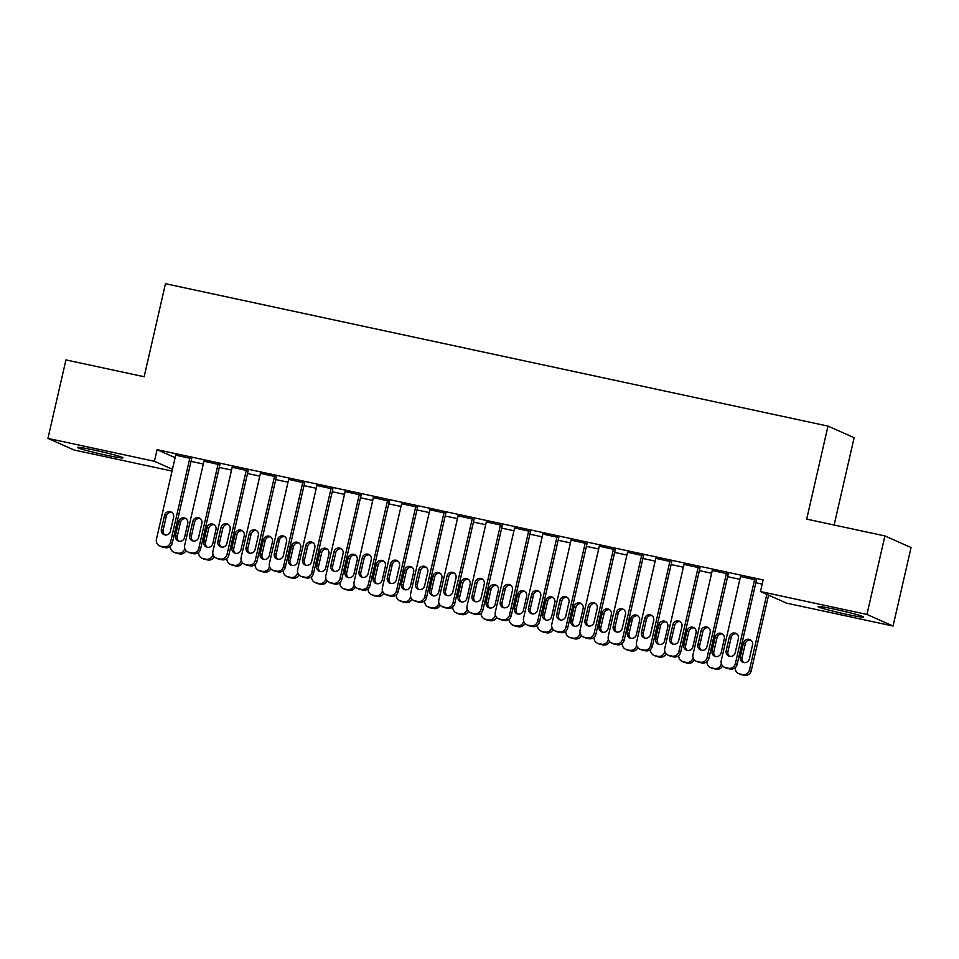<?xml version="1.0" encoding="UTF-8"?>
<svg xmlns="http://www.w3.org/2000/svg" width="959" height="959" viewBox="0 0 959 959"><rect width="100%" height="100%" fill="white"/><g stroke="black" fill="none" stroke-linecap="round" stroke-linejoin="round"><path stroke-width="1.44" d="M94.761 450.203A23.292 1.187 12.9 0 1 122.98 457.839A23.292 1.187 12.9 0 1 105.79 455.093A23.292 1.187 12.9 0 1 77.571 447.445A23.292 1.187 12.9 0 1 94.761 450.203M835.241 609.349A23.292 1.187 12.9 0 1 863.448 616.997A23.292 1.187 12.9 0 1 846.258 614.239A23.292 1.187 12.9 0 1 818.039 606.591A23.292 1.187 12.9 0 1 835.241 609.349M172.045 471.061L74.095 449.999L47.95 438.407L154.423 461.291L172.452 469.287M834.126 525.029L854.133 437.7L827.989 426.108L165.463 283.708L144.15 376.731L65.931 359.913L47.95 438.407M827.989 426.108L806.687 519.131L884.905 535.937L911.05 547.541L893.069 626.035L786.608 603.151L760.463 591.547L866.936 614.431L893.069 626.035M231.539 470.066L219.263 467.429M219.887 464.743L203.931 461.207M288.012 482.209L275.748 479.572M276.372 476.875L260.416 473.35M344.497 494.353L332.234 491.715M332.845 489.018L316.89 485.494M400.982 506.484L388.719 503.847M389.33 501.161L373.375 497.637M457.467 518.627L445.192 515.99M445.815 513.293L429.86 509.768M513.94 530.771L501.677 528.133M502.288 525.436L486.345 521.912M570.425 542.902L558.162 540.265M558.773 537.579L542.818 534.055M626.91 555.045L614.635 552.408M615.258 549.711L599.303 546.186M683.383 567.189L671.12 564.551M671.744 561.854L655.788 558.33M739.869 579.32L727.605 576.695M728.217 573.997L712.261 570.473M760.463 591.547L763.124 579.919L157.084 449.663L175.113 457.659M756.459 580.063L740.504 576.539M762.165 584.115L755.848 582.76M699.974 567.92L684.031 564.395M711.626 573.254L699.363 570.617M643.501 555.788L627.546 552.264M655.141 561.111L642.878 558.474M587.016 543.645L571.061 540.121M598.668 548.98L586.405 546.342M530.531 531.502L514.575 527.977M542.183 536.836L529.919 534.199M474.058 519.37L458.102 515.846M485.698 524.693L473.434 522.056M417.573 507.227L401.617 503.703M429.224 512.562L416.949 509.924M361.087 495.084L345.132 491.559M372.739 500.418L360.476 497.781M304.614 482.952L288.659 479.416M316.254 488.275L303.991 485.638M248.129 470.809L232.174 467.285M259.781 476.143L247.506 473.506M191.644 458.666L175.689 455.141M203.296 464L191.033 461.363M884.905 535.937L866.936 614.431M157.084 449.663L154.423 461.291M754.697 579.284L735.373 663.64A5.97 5.766 -66.1 0 1 728.396 668.243L725.567 667.644A5.97 5.766 -66.1 0 1 721.252 660.607L740.576 576.251M724.477 667.284L726.239 668.063A5.97 5.766 113.9 0 0 727.33 668.423L730.159 669.034A5.97 5.766 113.9 0 0 737.135 664.431L756.531 579.775M735.229 652.635A4.783 4.615 113.9 0 1 728.768 656.028A4.783 4.615 113.9 0 1 726.191 650.693L729.391 636.74A4.783 4.615 113.9 0 1 735.841 633.336A4.783 4.615 113.9 0 1 738.418 638.682L735.229 652.635M729.703 656.328A4.783 4.615 113.9 0 1 727.953 651.473L731.154 637.519A4.783 4.615 113.9 0 1 736.68 633.827M766.804 594.364L749.506 669.909L751.269 670.701A5.97 5.766 113.9 0 1 744.292 675.292L741.463 674.692A5.97 5.766 113.9 0 1 740.372 674.333L738.61 673.554A5.97 5.766 -66.1 0 0 739.701 673.901L742.518 674.513A5.97 5.766 -66.1 0 0 749.506 669.909M768.567 595.143L751.269 670.701M750.813 640.097A4.783 4.615 -66.1 0 0 745.287 643.789L742.086 657.742A4.783 4.615 -66.1 0 0 743.824 662.597M749.363 658.905L752.551 644.951A4.783 4.615 -66.1 0 0 749.974 639.605A4.783 4.615 -66.1 0 0 743.513 643.01L740.324 656.963A4.783 4.615 -66.1 0 0 742.901 662.297A4.783 4.615 -66.1 0 0 749.363 658.905M735.253 667.632A5.97 5.766 -66.1 0 0 738.61 673.554M726.454 573.206L707.131 657.574A5.97 5.766 -66.1 0 1 700.154 662.178L697.325 661.566A5.97 5.766 -66.1 0 1 693.009 654.541L712.333 570.173M696.234 661.219L698.008 661.998A5.97 5.766 113.9 0 0 699.099 662.357L701.916 662.957A5.97 5.766 113.9 0 0 708.893 658.354L728.289 573.698M706.987 646.558A4.783 4.615 113.9 0 1 700.526 649.962A4.783 4.615 113.9 0 1 697.948 644.616L701.149 630.662A4.783 4.615 113.9 0 1 707.598 627.27A4.783 4.615 113.9 0 1 710.187 632.604L706.987 646.558M701.461 650.25A4.783 4.615 113.9 0 1 699.71 645.407L702.911 631.454A4.783 4.615 113.9 0 1 708.437 627.761M698.212 567.141L678.888 651.509A5.97 5.766 -66.1 0 1 671.911 656.1L669.082 655.5A5.97 5.766 -66.1 0 1 664.767 648.476L684.091 564.108M667.991 655.141L669.766 655.932A5.97 5.766 113.9 0 0 670.856 656.28L673.674 656.891A5.97 5.766 113.9 0 0 680.662 652.288L700.046 567.632M678.744 640.492A4.783 4.615 113.9 0 1 672.295 643.885A4.783 4.615 113.9 0 1 669.706 638.55L672.906 624.597A4.783 4.615 113.9 0 1 679.356 621.204A4.783 4.615 113.9 0 1 681.945 626.539L678.744 640.492M673.218 644.184A4.783 4.615 113.9 0 1 671.48 639.329L674.668 625.376A4.783 4.615 113.9 0 1 680.207 621.684M722.571 634.031A4.783 4.615 -66.1 0 0 717.044 637.723L713.844 651.676A4.783 4.615 -66.1 0 0 715.582 656.519M722.583 665.906A5.97 5.766 113.9 0 1 716.049 669.226L713.22 668.615A5.97 5.766 113.9 0 1 712.129 668.267L710.367 667.476A5.97 5.766 -66.1 0 0 711.458 667.836L714.287 668.447A5.97 5.766 -66.1 0 0 721.264 663.844M721.12 652.827L724.309 638.874A4.783 4.615 -66.1 0 0 721.731 633.539A4.783 4.615 -66.1 0 0 715.27 636.932L712.081 650.885A4.783 4.615 -66.1 0 0 714.659 656.232A4.783 4.615 -66.1 0 0 721.12 652.827M707.023 661.566A5.97 5.766 -66.1 0 0 710.367 667.476M694.328 627.953A4.783 4.615 -66.1 0 0 688.802 631.645L685.601 645.599A4.783 4.615 -66.1 0 0 687.351 650.454M694.34 659.84A5.97 5.766 113.9 0 1 687.807 663.16L684.978 662.549A5.97 5.766 113.9 0 1 683.899 662.189L682.125 661.41A5.97 5.766 -66.1 0 0 683.216 661.77L686.045 662.369A5.97 5.766 -66.1 0 0 693.021 657.778M692.877 646.762L696.078 632.808A4.783 4.615 -66.1 0 0 693.489 627.474A4.783 4.615 -66.1 0 0 687.04 630.866L683.839 644.82A4.783 4.615 -66.1 0 0 686.416 650.154A4.783 4.615 -66.1 0 0 692.877 646.762M678.78 655.488A5.97 5.766 -66.1 0 0 682.125 661.41M669.969 561.075L650.646 645.431A5.97 5.766 -66.1 0 1 643.669 650.034L640.852 649.423A5.97 5.766 -66.1 0 1 636.524 642.398L655.848 558.042M639.761 649.075L641.523 649.854A5.97 5.766 113.9 0 0 642.614 650.214L645.431 650.813A5.97 5.766 113.9 0 0 652.42 646.222L671.803 561.566M650.502 634.426A4.783 4.615 113.9 0 1 644.052 637.819A4.783 4.615 113.9 0 1 641.463 632.484L644.664 618.531A4.783 4.615 113.9 0 1 651.125 615.127A4.783 4.615 113.9 0 1 653.702 620.473L650.502 634.426M644.975 638.119A4.783 4.615 113.9 0 1 643.237 633.264L646.426 619.31A4.783 4.615 113.9 0 1 651.964 615.618M641.727 554.997L622.415 639.365A5.97 5.766 -66.1 0 1 615.426 643.969L612.609 643.357A5.97 5.766 -66.1 0 1 608.294 636.332L627.606 551.964M611.518 643.01L613.281 643.789A5.97 5.766 113.9 0 0 614.371 644.148L617.2 644.748A5.97 5.766 113.9 0 0 624.177 640.144L643.561 555.489M622.259 628.349A4.783 4.615 113.9 0 1 615.81 631.753A4.783 4.615 113.9 0 1 613.233 626.407L616.421 612.453A4.783 4.615 113.9 0 1 622.882 609.061A4.783 4.615 113.9 0 1 625.46 614.395L622.259 628.349M616.733 632.041A4.783 4.615 113.9 0 1 614.995 627.198L618.195 613.245A4.783 4.615 113.9 0 1 623.722 609.552M666.085 621.888A4.783 4.615 -66.1 0 0 660.559 625.58L657.371 639.533A4.783 4.615 -66.1 0 0 659.109 644.388M666.097 653.762A5.97 5.766 113.9 0 1 659.564 657.083L656.747 656.483A5.97 5.766 113.9 0 1 655.656 656.124L653.882 655.345A5.97 5.766 -66.1 0 0 654.973 655.692L657.802 656.304A5.97 5.766 -66.1 0 0 664.779 651.7M664.635 640.696L667.836 626.742A4.783 4.615 -66.1 0 0 665.246 621.396A4.783 4.615 -66.1 0 0 658.797 624.8L655.596 638.754A4.783 4.615 -66.1 0 0 658.174 644.088A4.783 4.615 -66.1 0 0 664.635 640.696M650.538 649.423A5.97 5.766 -66.1 0 0 653.882 655.345M637.855 615.822A4.783 4.615 -66.1 0 0 632.317 619.514L629.128 633.467A4.783 4.615 -66.1 0 0 630.866 638.31M637.855 647.697A5.97 5.766 113.9 0 1 631.322 651.017L628.505 650.406A5.97 5.766 113.9 0 1 627.414 650.058L625.64 649.267A5.97 5.766 -66.1 0 0 626.73 649.627L629.56 650.238A5.97 5.766 -66.1 0 0 636.536 645.635M636.392 634.618L639.593 620.665A4.783 4.615 -66.1 0 0 637.004 615.33A4.783 4.615 -66.1 0 0 630.554 618.723L627.354 632.676A4.783 4.615 -66.1 0 0 629.943 638.023A4.783 4.615 -66.1 0 0 636.392 634.618M622.295 643.357A5.97 5.766 -66.1 0 0 625.64 649.267M613.496 548.932L594.172 633.3A5.97 5.766 -66.1 0 1 587.184 637.891L584.367 637.291A5.97 5.766 -66.1 0 1 580.051 630.267L599.375 545.899M583.276 636.932L585.038 637.723A5.97 5.766 113.9 0 0 586.129 638.071L588.958 638.682A5.97 5.766 113.9 0 0 595.935 634.079L615.318 549.423M594.029 622.283A4.783 4.615 113.9 0 1 587.567 625.676A4.783 4.615 113.9 0 1 584.99 620.341L588.179 606.388A4.783 4.615 113.9 0 1 594.64 602.995A4.783 4.615 113.9 0 1 597.217 608.33L594.029 622.283M588.49 625.975A4.783 4.615 113.9 0 1 586.752 621.12L589.953 607.167A4.783 4.615 113.9 0 1 595.479 603.475M609.612 609.744A4.783 4.615 -66.1 0 0 604.074 613.436L600.885 627.39A4.783 4.615 -66.1 0 0 602.624 632.245M609.624 641.631A5.97 5.766 113.9 0 1 603.091 644.951L600.262 644.34A5.97 5.766 113.9 0 1 599.171 643.98L597.409 643.201A5.97 5.766 -66.1 0 0 598.5 643.561L601.317 644.16A5.97 5.766 -66.1 0 0 608.294 639.569M608.15 628.553L611.351 614.599A4.783 4.615 -66.1 0 0 608.773 609.265A4.783 4.615 -66.1 0 0 602.312 612.657L599.111 626.611A4.783 4.615 -66.1 0 0 601.701 631.945A4.783 4.615 -66.1 0 0 608.15 628.553M594.053 637.279A5.97 5.766 -66.1 0 0 597.409 643.201M585.254 542.866L565.93 627.222A5.97 5.766 -66.1 0 1 558.953 631.825L556.124 631.214A5.97 5.766 -66.1 0 1 551.809 624.189L571.132 539.821M555.033 630.866L556.795 631.645A5.97 5.766 113.9 0 0 557.886 632.005L560.715 632.604A5.97 5.766 113.9 0 0 567.692 628.013L587.088 543.357M565.786 616.217A4.783 4.615 113.9 0 1 559.325 619.61A4.783 4.615 113.9 0 1 556.747 614.275L559.936 600.322A4.783 4.615 113.9 0 1 566.397 596.918A4.783 4.615 113.9 0 1 568.975 602.264L565.786 616.217M560.248 619.91A4.783 4.615 113.9 0 1 558.51 615.055L561.71 601.101A4.783 4.615 113.9 0 1 567.237 597.409M581.37 603.679A4.783 4.615 -66.1 0 0 575.844 607.371L572.643 621.324A4.783 4.615 -66.1 0 0 574.381 626.179M581.382 635.553A5.97 5.766 113.9 0 1 574.849 638.874L572.02 638.274A5.97 5.766 113.9 0 1 570.929 637.915L569.167 637.136A5.97 5.766 -66.1 0 0 570.257 637.483L573.074 638.095A5.97 5.766 -66.1 0 0 580.063 633.491M579.919 622.487L583.108 608.533A4.783 4.615 -66.1 0 0 580.531 603.187A4.783 4.615 -66.1 0 0 574.069 606.591L570.881 620.545A4.783 4.615 -66.1 0 0 573.458 625.879A4.783 4.615 -66.1 0 0 579.919 622.487M565.81 631.214A5.97 5.766 -66.1 0 0 569.167 637.136M557.011 536.788L537.687 621.156A5.97 5.766 -66.1 0 1 530.711 625.759L527.882 625.148A5.97 5.766 -66.1 0 1 523.566 618.123L542.89 533.755M526.791 624.8L528.565 625.58A5.97 5.766 113.9 0 0 529.644 625.927L532.473 626.539A5.97 5.766 113.9 0 0 539.449 621.935L558.845 537.28M537.543 610.14A4.783 4.615 113.9 0 1 531.082 613.544A4.783 4.615 113.9 0 1 528.505 608.198L531.706 594.244A4.783 4.615 113.9 0 1 538.155 590.852A4.783 4.615 113.9 0 1 540.732 596.186L537.543 610.14M532.017 613.832A4.783 4.615 113.9 0 1 530.267 608.989L533.468 595.036A4.783 4.615 113.9 0 1 538.994 591.343M528.769 530.723L509.445 615.091A5.97 5.766 -66.1 0 1 502.468 619.682L499.639 619.082A5.97 5.766 -66.1 0 1 495.323 612.046L514.647 527.69M498.548 618.723L500.322 619.514A5.97 5.766 113.9 0 0 501.413 619.862L504.23 620.473A5.97 5.766 113.9 0 0 511.207 615.87L530.603 531.214M509.301 604.074A4.783 4.615 113.9 0 1 502.84 607.467A4.783 4.615 113.9 0 1 500.262 602.132L503.463 588.179A4.783 4.615 113.9 0 1 509.912 584.786A4.783 4.615 113.9 0 1 512.502 590.121L509.301 604.074M503.775 607.766A4.783 4.615 113.9 0 1 502.036 602.911L505.225 588.958A4.783 4.615 113.9 0 1 510.751 585.266M500.526 524.657L481.202 609.013A5.97 5.766 -66.1 0 1 474.226 613.616L471.396 613.005A5.97 5.766 -66.1 0 1 467.081 605.98L486.405 521.612M470.306 612.657L472.08 613.436A5.97 5.766 113.9 0 0 473.171 613.796L475.988 614.395A5.97 5.766 113.9 0 0 482.976 609.804L502.36 525.148M481.058 598.008A4.783 4.615 113.9 0 1 474.609 601.401A4.783 4.615 113.9 0 1 472.02 596.066L475.22 582.113A4.783 4.615 113.9 0 1 481.67 578.709A4.783 4.615 113.9 0 1 484.259 584.055L481.058 598.008M475.532 601.701A4.783 4.615 113.9 0 1 473.794 596.846L476.983 582.892A4.783 4.615 113.9 0 1 482.521 579.2M472.284 518.579L452.96 602.947A5.97 5.766 -66.1 0 1 445.983 607.55L443.166 606.939A5.97 5.766 -66.1 0 1 438.838 599.914L458.162 515.546M442.075 606.579L443.837 607.371A5.97 5.766 113.9 0 0 444.928 607.718L447.757 608.33A5.97 5.766 113.9 0 0 454.734 603.726L474.118 519.071M452.816 591.931A4.783 4.615 113.9 0 1 446.367 595.335A4.783 4.615 113.9 0 1 443.777 589.989L446.978 576.035A4.783 4.615 113.9 0 1 453.439 572.643A4.783 4.615 113.9 0 1 456.016 577.977L452.816 591.931M447.29 595.623A4.783 4.615 113.9 0 1 445.551 590.78L448.74 576.827A4.783 4.615 113.9 0 1 454.278 573.134M444.041 512.514L424.729 596.882A5.97 5.766 -66.1 0 1 417.74 601.473L414.923 600.873A5.97 5.766 -66.1 0 1 410.608 593.837L429.92 509.481M413.832 600.514L415.595 601.293A5.97 5.766 113.9 0 0 416.686 601.653L419.515 602.264A5.97 5.766 113.9 0 0 426.491 597.661L445.875 513.005M424.573 585.865A4.783 4.615 113.9 0 1 418.124 589.258A4.783 4.615 113.9 0 1 415.547 583.923L418.735 569.97A4.783 4.615 113.9 0 1 425.197 566.577A4.783 4.615 113.9 0 1 427.774 571.912L424.573 585.865M419.047 589.557A4.783 4.615 113.9 0 1 417.309 584.702L420.51 570.749A4.783 4.615 113.9 0 1 426.036 567.057M415.81 506.448L396.487 590.804A5.97 5.766 -66.1 0 1 389.498 595.407L386.681 594.796A5.97 5.766 -66.1 0 1 382.365 587.771L401.689 503.403M385.59 594.448L387.352 595.227A5.97 5.766 113.9 0 0 388.443 595.587L391.272 596.186A5.97 5.766 113.9 0 0 398.249 591.595L417.644 506.927M396.343 579.799A4.783 4.615 113.9 0 1 389.881 583.192A4.783 4.615 113.9 0 1 387.304 577.857L390.493 563.904A4.783 4.615 113.9 0 1 396.954 560.5A4.783 4.615 113.9 0 1 399.531 565.846L396.343 579.799M390.804 583.492A4.783 4.615 113.9 0 1 389.066 578.637L392.267 564.683A4.783 4.615 113.9 0 1 397.793 560.991M387.568 500.37L368.244 584.738A5.97 5.766 -66.1 0 1 361.267 589.341L358.438 588.73A5.97 5.766 -66.1 0 1 354.123 581.705L373.447 497.337M357.347 588.37L359.11 589.162A5.97 5.766 113.9 0 0 360.2 589.509L363.029 590.121A5.97 5.766 113.9 0 0 370.006 585.517L389.402 500.862M368.1 573.722A4.783 4.615 113.9 0 1 361.639 577.126A4.783 4.615 113.9 0 1 359.062 571.78L362.262 557.826A4.783 4.615 113.9 0 1 368.712 554.434A4.783 4.615 113.9 0 1 371.289 559.768L368.1 573.722M362.562 577.414A4.783 4.615 113.9 0 1 360.824 572.571L364.024 558.617A4.783 4.615 113.9 0 1 369.551 554.925M553.127 597.613A4.783 4.615 -66.1 0 0 547.601 601.305L544.4 615.258A4.783 4.615 -66.1 0 0 546.139 620.101M553.139 629.488A5.97 5.766 113.9 0 1 546.606 632.808L543.777 632.197A5.97 5.766 113.9 0 1 542.686 631.849L540.924 631.058A5.97 5.766 -66.1 0 0 542.015 631.418L544.832 632.029A5.97 5.766 -66.1 0 0 551.821 627.426M551.677 616.409L554.865 602.456A4.783 4.615 -66.1 0 0 552.288 597.121A4.783 4.615 -66.1 0 0 545.827 600.514L542.638 614.467A4.783 4.615 -66.1 0 0 545.215 619.814A4.783 4.615 -66.1 0 0 551.677 616.409M537.567 625.148A5.97 5.766 -66.1 0 0 540.924 631.058M524.885 591.535A4.783 4.615 -66.1 0 0 519.358 595.227L516.158 609.181A4.783 4.615 -66.1 0 0 517.896 614.036M524.897 623.422A5.97 5.766 113.9 0 1 518.363 626.742L515.534 626.131A5.97 5.766 113.9 0 1 514.444 625.771L512.681 624.992A5.97 5.766 -66.1 0 0 513.772 625.352L516.601 625.951A5.97 5.766 -66.1 0 0 523.578 621.36M523.434 610.344L526.623 596.39A4.783 4.615 -66.1 0 0 524.046 591.044A4.783 4.615 -66.1 0 0 517.596 594.448L514.396 608.402A4.783 4.615 -66.1 0 0 516.973 613.736A4.783 4.615 -66.1 0 0 523.434 610.344M509.337 619.07A5.97 5.766 -66.1 0 0 512.681 624.992M496.642 585.469A4.783 4.615 -66.1 0 0 491.116 589.162L487.915 603.115A4.783 4.615 -66.1 0 0 489.665 607.958M496.654 617.344A5.97 5.766 113.9 0 1 490.121 620.665L487.304 620.065A5.97 5.766 113.9 0 1 486.213 619.706L484.439 618.927A5.97 5.766 -66.1 0 0 485.53 619.274L488.359 619.886A5.97 5.766 -66.1 0 0 495.335 615.282M495.192 604.278L498.392 590.324A4.783 4.615 -66.1 0 0 495.803 584.978A4.783 4.615 -66.1 0 0 489.354 588.37L486.153 602.336A4.783 4.615 -66.1 0 0 488.73 607.67A4.783 4.615 -66.1 0 0 495.192 604.278M481.094 613.005A5.97 5.766 -66.1 0 0 484.439 618.927M468.4 579.404A4.783 4.615 -66.1 0 0 462.873 583.084L459.685 597.049A4.783 4.615 -66.1 0 0 461.423 601.892M468.412 611.279A5.97 5.766 113.9 0 1 461.878 614.599L459.061 613.988A5.97 5.766 113.9 0 1 457.97 613.64L456.196 612.849A5.97 5.766 -66.1 0 0 457.287 613.209L460.116 613.82A5.97 5.766 -66.1 0 0 467.093 609.217M466.949 598.2L470.15 584.247A4.783 4.615 -66.1 0 0 467.56 578.912A4.783 4.615 -66.1 0 0 461.111 582.305L457.911 596.258A4.783 4.615 -66.1 0 0 460.5 601.605A4.783 4.615 -66.1 0 0 466.949 598.2M452.852 606.927A5.97 5.766 -66.1 0 0 456.196 612.849M440.169 573.326A4.783 4.615 -66.1 0 0 434.631 577.018L431.442 590.972A4.783 4.615 -66.1 0 0 433.18 595.827M440.181 605.213A5.97 5.766 113.9 0 1 433.636 608.533L430.819 607.922A5.97 5.766 113.9 0 1 429.728 607.562L427.966 606.783A5.97 5.766 -66.1 0 0 429.045 607.143L431.874 607.742A5.97 5.766 -66.1 0 0 438.85 603.139M438.707 592.135L441.907 578.181A4.783 4.615 -66.1 0 0 439.33 572.835A4.783 4.615 -66.1 0 0 432.869 576.239L429.668 590.193A4.783 4.615 -66.1 0 0 432.257 595.527A4.783 4.615 -66.1 0 0 438.707 592.135M424.609 600.861A5.97 5.766 -66.1 0 0 427.966 606.783M411.926 567.26A4.783 4.615 -66.1 0 0 406.388 570.953L403.2 584.906A4.783 4.615 -66.1 0 0 404.938 589.749M411.938 599.135A5.97 5.766 113.9 0 1 405.405 602.456L402.576 601.856A5.97 5.766 113.9 0 1 401.485 601.497L399.723 600.718A5.97 5.766 -66.1 0 0 400.814 601.065L403.631 601.677A5.97 5.766 -66.1 0 0 410.608 597.073M410.464 586.069L413.665 572.103A4.783 4.615 -66.1 0 0 411.087 566.769A4.783 4.615 -66.1 0 0 404.626 570.161L401.437 584.115A4.783 4.615 -66.1 0 0 404.015 589.461A4.783 4.615 -66.1 0 0 410.464 586.069M396.367 594.796A5.97 5.766 -66.1 0 0 399.723 600.718M383.684 561.195A4.783 4.615 -66.1 0 0 378.158 564.875L374.957 578.828A4.783 4.615 -66.1 0 0 376.695 583.683M383.696 593.07A5.97 5.766 113.9 0 1 377.163 596.39L374.334 595.779A5.97 5.766 113.9 0 1 373.243 595.431L371.481 594.64A5.97 5.766 -66.1 0 0 372.572 595L375.389 595.611A5.97 5.766 -66.1 0 0 382.377 591.008M382.233 579.991L385.422 566.038A4.783 4.615 -66.1 0 0 382.845 560.703A4.783 4.615 -66.1 0 0 376.384 564.096L373.195 578.049A4.783 4.615 -66.1 0 0 375.772 583.396A4.783 4.615 -66.1 0 0 382.233 579.991M368.124 588.718A5.97 5.766 -66.1 0 0 371.481 594.64M359.325 494.305L340.001 578.673A5.97 5.766 -66.1 0 1 333.025 583.264L330.196 582.664A5.97 5.766 -66.1 0 1 325.88 575.628L345.204 491.272M329.105 582.305L330.879 583.084A5.97 5.766 113.9 0 0 331.97 583.444L334.787 584.055A5.97 5.766 113.9 0 0 341.764 579.452L361.159 494.796M339.858 567.656A4.783 4.615 113.9 0 1 333.396 571.049A4.783 4.615 113.9 0 1 330.819 565.714L334.02 551.761A4.783 4.615 113.9 0 1 340.469 548.368A4.783 4.615 113.9 0 1 343.058 553.703L339.858 567.656M334.331 571.348A4.783 4.615 113.9 0 1 332.581 566.493L335.782 552.54A4.783 4.615 113.9 0 1 341.308 548.848M355.441 555.117A4.783 4.615 -66.1 0 0 349.915 558.809L346.714 572.763A4.783 4.615 -66.1 0 0 348.453 577.618M355.453 586.992A5.97 5.766 113.9 0 1 348.92 590.324L346.091 589.713A5.97 5.766 113.9 0 1 345 589.353L343.238 588.574A5.97 5.766 -66.1 0 0 344.329 588.934L347.158 589.533A5.97 5.766 -66.1 0 0 354.135 584.93M353.991 573.926L357.18 559.972A4.783 4.615 -66.1 0 0 354.602 554.626A4.783 4.615 -66.1 0 0 348.141 558.03L344.952 571.984A4.783 4.615 -66.1 0 0 347.53 577.318A4.783 4.615 -66.1 0 0 353.991 573.926M339.894 582.652A5.97 5.766 -66.1 0 0 343.238 588.574M331.083 488.239L311.759 572.595A5.97 5.766 -66.1 0 1 304.782 577.198L301.953 576.587A5.97 5.766 -66.1 0 1 297.638 569.562L316.961 485.194M300.862 576.239L302.636 577.018A5.97 5.766 113.9 0 0 303.727 577.378L306.544 577.977A5.97 5.766 113.9 0 0 313.533 573.386L332.917 488.718M311.615 561.59A4.783 4.615 113.9 0 1 305.166 564.983A4.783 4.615 113.9 0 1 302.576 559.648L305.777 545.695A4.783 4.615 113.9 0 1 312.226 542.291A4.783 4.615 113.9 0 1 314.816 547.637L311.615 561.59M306.089 565.283A4.783 4.615 113.9 0 1 304.351 560.428L307.539 546.474A4.783 4.615 113.9 0 1 313.066 542.782M327.199 549.051A4.783 4.615 -66.1 0 0 321.673 552.744L318.472 566.697A4.783 4.615 -66.1 0 0 320.222 571.54M327.211 580.926A5.97 5.766 113.9 0 1 320.678 584.247L317.849 583.647A5.97 5.766 113.9 0 1 316.758 583.288L314.996 582.509A5.97 5.766 -66.1 0 0 316.086 582.856L318.915 583.468A5.97 5.766 -66.1 0 0 325.892 578.864M325.748 567.848L328.937 553.894A4.783 4.615 -66.1 0 0 326.36 548.56A4.783 4.615 -66.1 0 0 319.91 551.952L316.71 565.906A4.783 4.615 -66.1 0 0 319.287 571.252A4.783 4.615 -66.1 0 0 325.748 567.848M311.651 576.587A5.97 5.766 -66.1 0 0 314.996 582.509M302.84 482.161L283.516 566.529A5.97 5.766 -66.1 0 1 276.54 571.132L273.711 570.521A5.97 5.766 -66.1 0 1 269.395 563.496L288.719 479.128M272.632 570.161L274.394 570.953A5.97 5.766 113.9 0 0 275.485 571.3L278.302 571.912A5.97 5.766 113.9 0 0 285.291 567.308L304.674 482.653M283.373 555.513A4.783 4.615 113.9 0 1 276.923 558.917A4.783 4.615 113.9 0 1 274.334 553.571L277.535 539.617A4.783 4.615 113.9 0 1 283.996 536.225A4.783 4.615 113.9 0 1 286.573 541.559L283.373 555.513M277.846 559.205A4.783 4.615 113.9 0 1 276.108 554.362L279.297 540.408A4.783 4.615 113.9 0 1 284.835 536.716M298.956 542.974A4.783 4.615 -66.1 0 0 293.43 546.666L290.229 560.619A4.783 4.615 -66.1 0 0 291.98 565.474M298.968 574.861A5.97 5.766 113.9 0 1 292.435 578.181L289.618 577.57A5.97 5.766 113.9 0 1 288.527 577.222L286.753 576.431A5.97 5.766 -66.1 0 0 287.844 576.791L290.673 577.39A5.97 5.766 -66.1 0 0 297.65 572.799M297.506 561.782L300.706 547.829A4.783 4.615 -66.1 0 0 298.117 542.494A4.783 4.615 -66.1 0 0 291.668 545.887L288.467 559.84A4.783 4.615 -66.1 0 0 291.045 565.175A4.783 4.615 -66.1 0 0 297.506 561.782M283.408 570.509A5.97 5.766 -66.1 0 0 286.753 576.431M274.598 476.096L255.274 560.464A5.97 5.766 -66.1 0 1 248.297 565.055L245.48 564.455A5.97 5.766 -66.1 0 1 241.165 557.419L260.476 473.063M244.389 564.096L246.151 564.875A5.97 5.766 113.9 0 0 247.242 565.235L250.071 565.846A5.97 5.766 113.9 0 0 257.048 561.243L276.432 476.587M255.13 549.447A4.783 4.615 113.9 0 1 248.681 552.84A4.783 4.615 113.9 0 1 246.103 547.505L249.292 533.552A4.783 4.615 113.9 0 1 255.753 530.147A4.783 4.615 113.9 0 1 258.331 535.494L255.13 549.447M249.604 553.139A4.783 4.615 113.9 0 1 247.866 548.284L251.054 534.331A4.783 4.615 113.9 0 1 256.592 530.639M270.726 536.908A4.783 4.615 -66.1 0 0 265.187 540.6L261.999 554.554A4.783 4.615 -66.1 0 0 263.737 559.409M270.726 568.783A5.97 5.766 113.9 0 1 264.193 572.115L261.375 571.504A5.97 5.766 113.9 0 1 260.285 571.144L258.51 570.365A5.97 5.766 -66.1 0 0 259.601 570.725L262.43 571.324A5.97 5.766 -66.1 0 0 269.407 566.721M269.263 555.717L272.464 541.763A4.783 4.615 -66.1 0 0 269.875 536.417A4.783 4.615 -66.1 0 0 263.425 539.821L260.225 553.775A4.783 4.615 -66.1 0 0 262.814 559.109A4.783 4.615 -66.1 0 0 269.263 555.717M255.166 564.443A5.97 5.766 -66.1 0 0 258.51 570.365M246.355 470.018L227.043 554.386A5.97 5.766 -66.1 0 1 220.055 558.989L217.237 558.378A5.97 5.766 -66.1 0 1 212.922 551.353L232.246 466.985M216.147 558.03L217.909 558.809A5.97 5.766 113.9 0 0 219 559.169L221.829 559.768A5.97 5.766 113.9 0 0 228.805 555.177L248.189 470.509M226.899 543.381A4.783 4.615 113.9 0 1 220.438 546.774A4.783 4.615 113.9 0 1 217.861 541.439L221.049 527.474A4.783 4.615 113.9 0 1 227.511 524.082A4.783 4.615 113.9 0 1 230.088 529.428L226.899 543.381M221.361 547.062A4.783 4.615 113.9 0 1 219.623 542.219L222.824 528.265A4.783 4.615 113.9 0 1 228.35 524.573M242.483 530.842A4.783 4.615 -66.1 0 0 236.945 534.535L233.756 548.488A4.783 4.615 -66.1 0 0 235.494 553.331M242.495 562.717A5.97 5.766 113.9 0 1 235.95 566.038L233.133 565.438A5.97 5.766 113.9 0 1 232.042 565.079L230.28 564.3A5.97 5.766 -66.1 0 0 231.371 564.647L234.188 565.259A5.97 5.766 -66.1 0 0 241.165 560.655M241.021 549.639L244.221 535.685A4.783 4.615 -66.1 0 0 241.644 530.351A4.783 4.615 -66.1 0 0 235.183 533.743L231.982 547.697A4.783 4.615 -66.1 0 0 234.571 553.043A4.783 4.615 -66.1 0 0 241.021 549.639M226.923 558.378A5.97 5.766 -66.1 0 0 230.28 564.3M218.125 463.952L198.801 548.32A5.97 5.766 -66.1 0 1 191.824 552.923L188.995 552.312A5.97 5.766 -66.1 0 1 184.679 545.287L204.003 460.919M187.904 551.952L189.666 552.744A5.97 5.766 113.9 0 0 190.757 553.091L193.586 553.703A5.97 5.766 113.9 0 0 200.563 549.099L219.959 464.444M198.657 537.304A4.783 4.615 113.9 0 1 192.196 540.708A4.783 4.615 113.9 0 1 189.618 535.362L192.807 521.408A4.783 4.615 113.9 0 1 199.268 518.016A4.783 4.615 113.9 0 1 201.846 523.35L198.657 537.304M193.119 540.996A4.783 4.615 113.9 0 1 191.38 536.153L194.581 522.187A4.783 4.615 113.9 0 1 200.107 518.507M214.241 524.765A4.783 4.615 -66.1 0 0 208.714 528.457L205.514 542.41A4.783 4.615 -66.1 0 0 207.252 547.265M214.253 556.652A5.97 5.766 113.9 0 1 207.719 559.972L204.89 559.361A5.97 5.766 113.9 0 1 203.799 559.013L202.037 558.222A5.97 5.766 -66.1 0 0 203.128 558.582L205.945 559.181A5.97 5.766 -66.1 0 0 212.934 554.59M212.778 543.573L215.979 529.62A4.783 4.615 -66.1 0 0 213.401 524.285A4.783 4.615 -66.1 0 0 206.94 527.678L203.752 541.631A4.783 4.615 -66.1 0 0 206.329 546.966A4.783 4.615 -66.1 0 0 212.778 543.573M198.681 552.3A5.97 5.766 -66.1 0 0 202.037 558.222M189.882 457.887L170.558 542.243A5.97 5.766 -66.1 0 1 163.581 546.846L160.752 546.246A5.97 5.766 -66.1 0 1 156.437 539.21L175.761 454.854M159.662 545.887L161.424 546.666A5.97 5.766 113.9 0 0 162.515 547.026L165.344 547.637A5.97 5.766 113.9 0 0 172.32 543.034L191.716 458.378M170.414 531.238A4.783 4.615 113.9 0 1 163.953 534.631A4.783 4.615 113.9 0 1 161.376 529.296L164.576 515.343A4.783 4.615 113.9 0 1 171.026 511.938A4.783 4.615 113.9 0 1 173.603 517.285L170.414 531.238M164.888 534.93A4.783 4.615 113.9 0 1 163.138 530.075L166.339 516.122A4.783 4.615 113.9 0 1 171.865 512.43M185.998 518.699A4.783 4.615 -66.1 0 0 180.472 522.391L177.271 536.345A4.783 4.615 -66.1 0 0 179.009 541.2M186.01 550.574A5.97 5.766 113.9 0 1 179.477 553.894L176.648 553.295A5.97 5.766 113.9 0 1 175.557 552.935L173.795 552.156A5.97 5.766 -66.1 0 0 174.886 552.504L177.703 553.115A5.97 5.766 -66.1 0 0 184.691 548.512M184.548 537.508L187.736 523.554A4.783 4.615 -66.1 0 0 185.159 518.208A4.783 4.615 -66.1 0 0 178.698 521.612L175.509 535.566A4.783 4.615 -66.1 0 0 178.086 540.9A4.783 4.615 -66.1 0 0 184.548 537.508M170.438 546.234A5.97 5.766 -66.1 0 0 173.795 552.156M737.135 664.431L735.373 663.64M730.159 669.034L728.396 668.243M727.33 668.423L725.567 667.644M726.191 650.693L727.953 651.473M729.391 636.74L731.154 637.519M739.701 673.901L741.463 674.692M742.518 674.513L744.292 675.292M742.086 657.742L740.324 656.963M745.287 643.789L743.513 643.01M708.893 658.354L707.131 657.574M701.916 662.957L700.154 662.178M699.099 662.357L697.325 661.566M697.948 644.616L699.71 645.407M701.149 630.662L702.911 631.454M680.662 652.288L678.888 651.509M673.674 656.891L671.911 656.1M670.856 656.28L669.082 655.5M669.706 638.55L671.48 639.329M672.906 624.597L674.668 625.376M711.458 667.836L713.22 668.615M714.287 668.447L716.049 669.226M713.844 651.676L712.081 650.885M717.044 637.723L715.27 636.932M683.216 661.77L684.978 662.549M686.045 662.369L687.807 663.16M685.601 645.599L683.839 644.82M688.802 631.645L687.04 630.866M652.42 646.222L650.646 645.431M645.431 650.813L643.669 650.034M642.614 650.214L640.852 649.423M641.463 632.484L643.237 633.264M644.664 618.531L646.426 619.31M624.177 640.144L622.415 639.365M617.2 644.748L615.426 643.969M614.371 644.148L612.609 643.357M613.233 626.407L614.995 627.198M616.421 612.453L618.195 613.245M654.973 655.692L656.747 656.483M657.802 656.304L659.564 657.083M657.371 639.533L655.596 638.754M660.559 625.58L658.797 624.8M626.73 649.627L628.505 650.406M629.56 650.238L631.322 651.017M629.128 633.467L627.354 632.676M632.317 619.514L630.554 618.723M595.935 634.079L594.172 633.3M588.958 638.682L587.184 637.891M586.129 638.071L584.367 637.291M584.99 620.341L586.752 621.12M588.179 606.388L589.953 607.167M598.5 643.561L600.262 644.34M601.317 644.16L603.091 644.951M600.885 627.39L599.111 626.611M604.074 613.436L602.312 612.657M567.692 628.013L565.93 627.222M560.715 632.604L558.953 631.825M557.886 632.005L556.124 631.214M556.747 614.275L558.51 615.055M559.936 600.322L561.71 601.101M570.257 637.483L572.02 638.274M573.074 638.095L574.849 638.874M572.643 621.324L570.881 620.545M575.844 607.371L574.069 606.591M539.449 621.935L537.687 621.156M532.473 626.539L530.711 625.759M529.644 625.927L527.882 625.148M528.505 608.198L530.267 608.989M531.706 594.244L533.468 595.036M511.207 615.87L509.445 615.091M504.23 620.473L502.468 619.682M501.413 619.862L499.639 619.082M500.262 602.132L502.036 602.911M503.463 588.179L505.225 588.958M482.976 609.804L481.202 609.013M475.988 614.395L474.226 613.616M473.171 613.796L471.396 613.005M472.02 596.066L473.794 596.846M475.22 582.113L476.983 582.892M454.734 603.726L452.96 602.947M447.757 608.33L445.983 607.55M444.928 607.718L443.166 606.939M443.777 589.989L445.551 590.78M446.978 576.035L448.74 576.827M426.491 597.661L424.729 596.882M419.515 602.264L417.74 601.473M416.686 601.653L414.923 600.873M415.547 583.923L417.309 584.702M418.735 569.97L420.51 570.749M398.249 591.595L396.487 590.804M391.272 596.186L389.498 595.407M388.443 595.587L386.681 594.796M387.304 577.857L389.066 578.637M390.493 563.904L392.267 564.683M370.006 585.517L368.244 584.738M363.029 590.121L361.267 589.341M360.2 589.509L358.438 588.73M359.062 571.78L360.824 572.571M362.262 557.826L364.024 558.617M542.015 631.418L543.777 632.197M544.832 632.029L546.606 632.808M544.4 615.258L542.638 614.467M547.601 601.305L545.827 600.514M513.772 625.352L515.534 626.131M516.601 625.951L518.363 626.742M516.158 609.181L514.396 608.402M519.358 595.227L517.596 594.448M485.53 619.274L487.304 620.065M488.359 619.886L490.121 620.665M487.915 603.115L486.153 602.336M491.116 589.162L489.354 588.37M457.287 613.209L459.061 613.988M460.116 613.82L461.878 614.599M459.685 597.049L457.911 596.258M462.873 583.084L461.111 582.305M429.045 607.143L430.819 607.922M431.874 607.742L433.636 608.533M431.442 590.972L429.668 590.193M434.631 577.018L432.869 576.239M400.814 601.065L402.576 601.856M403.631 601.677L405.405 602.456M403.2 584.906L401.437 584.115M406.388 570.953L404.626 570.161M372.572 595L374.334 595.779M375.389 595.611L377.163 596.39M374.957 578.828L373.195 578.049M378.158 564.875L376.384 564.096M341.764 579.452L340.001 578.673M334.787 584.055L333.025 583.264M331.97 583.444L330.196 582.664M330.819 565.714L332.581 566.493M334.02 551.761L335.782 552.54M344.329 588.934L346.091 589.713M347.158 589.533L348.92 590.324M346.714 572.763L344.952 571.984M349.915 558.809L348.141 558.03M313.533 573.386L311.759 572.595M306.544 577.977L304.782 577.198M303.727 577.378L301.953 576.587M302.576 559.648L304.351 560.428M305.777 545.695L307.539 546.474M316.086 582.856L317.849 583.647M318.915 583.468L320.678 584.247M318.472 566.697L316.71 565.906M321.673 552.744L319.91 551.952M285.291 567.308L283.516 566.529M278.302 571.912L276.54 571.132M275.485 571.3L273.711 570.521M274.334 553.571L276.108 554.362M277.535 539.617L279.297 540.408M287.844 576.791L289.618 577.57M290.673 577.39L292.435 578.181M290.229 560.619L288.467 559.84M293.43 546.666L291.668 545.887M257.048 561.243L255.274 560.464M250.071 565.846L248.297 565.055M247.242 565.235L245.48 564.455M246.103 547.505L247.866 548.284M249.292 533.552L251.054 534.331M259.601 570.725L261.375 571.504M262.43 571.324L264.193 572.115M261.999 554.554L260.225 553.775M265.187 540.6L263.425 539.821M228.805 555.177L227.043 554.386M221.829 559.768L220.055 558.989M219 559.169L217.237 558.378M217.861 541.439L219.623 542.219M221.049 527.474L222.824 528.265M231.371 564.647L233.133 565.438M234.188 565.259L235.95 566.038M233.756 548.488L231.982 547.697M236.945 534.535L235.183 533.743M200.563 549.099L198.801 548.32M193.586 553.703L191.824 552.923M190.757 553.091L188.995 552.312M189.618 535.362L191.38 536.153M192.807 521.408L194.581 522.187M203.128 558.582L204.89 559.361M205.945 559.181L207.719 559.972M205.514 542.41L203.752 541.631M208.714 528.457L206.94 527.678M172.32 543.034L170.558 542.243M165.344 547.637L163.581 546.846M162.515 547.026L160.752 546.246M161.376 529.296L163.138 530.075M164.576 515.343L166.339 516.122M174.886 552.504L176.648 553.295M177.703 553.115L179.477 553.894M177.271 536.345L175.509 535.566M180.472 522.391L178.698 521.612"/></g></svg>
